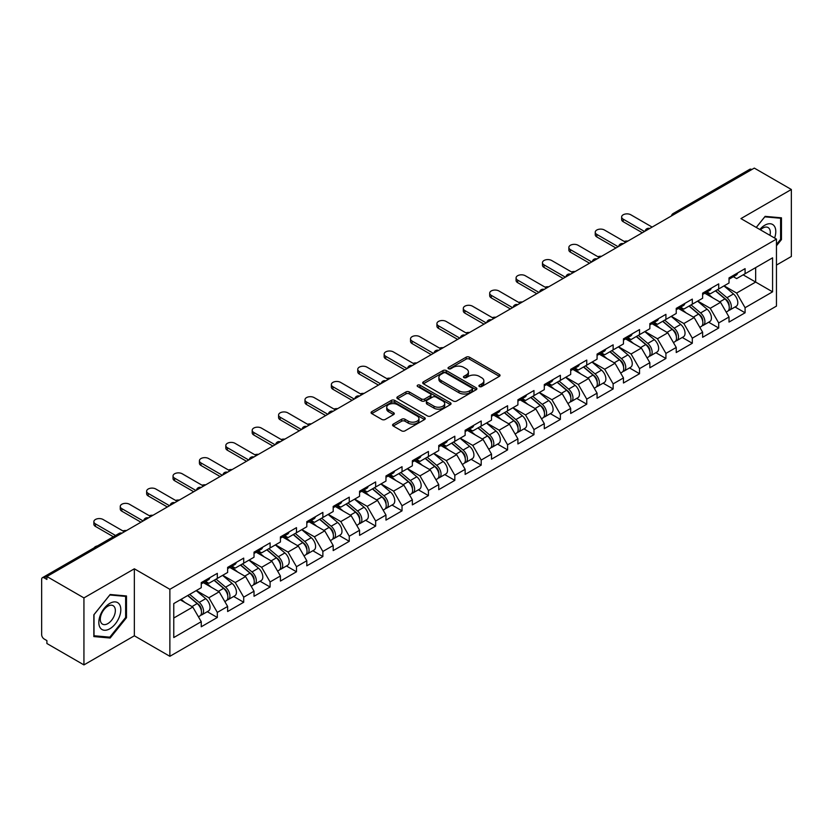 <?xml version="1.0" encoding="UTF-8"?>
<svg xmlns="http://www.w3.org/2000/svg" width="833" height="833" viewBox="0 0 833 833"><rect width="100%" height="100%" fill="white"/><g stroke="black" fill="none" stroke-linecap="round" stroke-linejoin="round"><path stroke-width="1.25" d="M479.392 386.543A1.645 0.948 0 0 0 481.713 386.543L499.352 376.36A2.353 1.354 0 0 0 500.039 375.402A2.353 1.354 0 0 0 499.352 374.444L469.468 357.19A2.353 1.354 0 0 0 466.147 357.19L448.508 367.374A1.645 0.948 0 0 0 448.029 368.04A1.645 0.948 0 0 0 448.508 368.717A1.645 0.948 0 0 0 450.83 368.717L453.11 367.395A7.518 4.342 0 0 1 463.742 367.395L466.23 368.832A7.518 4.342 0 0 1 468.427 371.903A7.518 4.342 0 0 1 466.23 374.975L463.95 376.287A1.645 0.948 0 0 0 463.471 376.964A1.645 0.948 0 0 0 463.95 377.63A1.645 0.948 0 0 0 466.272 377.63L468.552 376.308A7.518 4.342 0 0 1 479.183 376.308L481.672 377.755A7.518 4.342 0 0 1 483.869 380.816A7.518 4.342 0 0 1 481.672 383.888L479.392 385.2A1.645 0.948 0 0 0 478.913 385.877A1.645 0.948 0 0 0 479.392 386.543L479.392 385.2M393.259 424.101A2.353 1.354 0 0 0 392.572 425.059A2.353 1.354 0 0 0 393.259 426.017L401.641 430.859A2.353 1.354 0 0 0 404.963 430.859L424.559 419.551A2.353 1.354 0 0 0 425.246 418.582A2.353 1.354 0 0 0 424.559 417.625L394.665 400.371A2.353 1.354 0 0 0 391.343 400.371L371.757 411.689A2.353 1.354 0 0 0 371.07 412.647A2.353 1.354 0 0 0 371.757 413.605L381.878 419.447A2.353 1.354 0 0 0 385.2 419.447L393.593 414.605A2.353 1.354 0 0 0 394.28 413.647A2.353 1.354 0 0 0 393.593 412.689L388.563 409.794A6.279 3.624 0 0 1 386.731 407.233A6.279 3.624 0 0 1 390.604 403.88A6.279 3.624 0 0 1 397.445 404.661L417.125 416.021A6.279 3.624 0 0 1 418.968 418.582A6.279 3.624 0 0 1 415.084 421.935A6.279 3.624 0 0 1 408.243 421.154L404.963 419.259A2.353 1.354 0 0 0 401.641 419.259L393.259 424.101L393.259 426.017L401.641 421.217L401.641 419.259M134.352 568.804L83.935 597.907L46.898 576.519L754.302 168.099L791.35 189.487L740.943 218.59L776.46 239.102L169.87 589.316L134.352 568.804L134.352 635.798L169.87 656.31L169.87 589.316M453.277 401.048A2.353 1.354 0 0 0 456.599 401.048L476.195 389.729A2.353 1.354 0 0 0 476.882 388.772A2.353 1.354 0 0 0 476.195 387.814L446.311 370.56A2.353 1.354 0 0 0 442.989 370.56L423.393 381.868A2.353 1.354 0 0 0 422.706 382.836A2.353 1.354 0 0 0 423.393 383.794L453.277 401.048M418.322 386.897A1.645 0.948 0 0 1 419.988 387.137L419.988 385.179L450.372 402.724A2.353 1.354 0 0 1 451.059 403.682A2.353 1.354 0 0 1 450.372 404.64L430.786 415.948A2.353 1.354 0 0 1 427.464 415.948L397.57 398.695L397.57 396.779A2.353 1.354 0 0 0 396.883 397.737A2.353 1.354 0 0 0 397.57 398.695M397.57 396.779L405.963 391.937A2.353 1.354 0 0 1 409.284 391.937L421.404 398.934A2.353 1.354 0 0 0 424.726 398.934L430.286 395.727A2.353 1.354 0 0 0 430.973 394.769A2.353 1.354 0 0 0 430.286 393.811L417.666 386.522A1.645 0.948 0 0 1 417.187 385.856A1.645 0.948 0 0 1 418.197 384.971A1.645 0.948 0 0 1 419.988 385.179M169.87 656.31L776.46 306.096L776.46 239.102M207.282 611.693L217.319 617.492L217.319 612.411L208.864 597.761L196.338 590.535M217.319 617.492L201.253 626.77L201.253 621.689L173.764 637.557L173.764 603.571L201.253 587.702L201.253 582.621L217.319 573.343L217.319 578.425L227.638 572.469L227.638 567.388L243.705 558.11L243.705 563.191L254.023 557.225L254.023 552.154L270.1 542.877L270.1 547.947L280.419 541.991L280.419 536.921L296.486 527.643L296.486 532.714L306.804 526.758L306.804 521.677L322.871 512.399L322.871 517.48L333.19 511.524L333.19 506.443L349.256 497.166L349.256 502.247L359.575 496.291L359.575 491.21L375.652 481.932L375.652 487.013L385.971 481.058L385.971 475.976L402.037 466.699L402.037 471.78L412.356 465.814L412.356 460.743L428.422 451.465L428.422 456.536L438.741 450.58L438.741 445.509L454.818 436.232L454.818 441.303L465.137 435.347L465.137 430.265L481.203 420.988L481.203 426.069L491.522 420.113L491.522 415.032L507.589 405.754L507.589 410.836L517.907 404.88L517.907 399.798L533.974 390.521L533.974 395.602L544.293 389.646L544.293 384.565L560.37 375.287L560.37 380.369L570.688 374.413L570.688 369.331L586.755 360.054L586.755 365.125L597.074 359.169L597.074 354.098L613.14 344.82L613.14 349.891L623.459 343.935L623.459 338.854L639.536 329.576L639.536 334.658L649.855 328.702L649.855 323.62L665.921 314.343L665.921 319.424L676.24 313.468L676.24 308.387L692.306 299.109L692.306 304.191L702.625 298.235L702.625 293.154L718.702 283.876L718.702 288.957L729.021 283.001L729.021 277.92L745.087 268.642L745.087 273.724L772.576 257.845L772.576 291.831L745.087 307.71L736.632 293.06L724.106 285.834M735.05 306.992L745.087 312.781L745.087 307.71M745.087 312.781L729.021 322.059L729.021 316.988L718.702 322.944L710.237 308.293L697.721 301.067M708.664 322.225L718.702 328.015L718.702 322.944M718.702 328.015L702.625 337.292L702.625 332.221L692.306 338.177L683.851 323.527L671.336 316.301M682.269 337.459L692.306 343.258L692.306 338.177M692.306 343.258L676.24 352.536L676.24 347.455L665.921 353.411L657.466 338.76L644.95 331.534M655.883 352.692L665.921 358.492L665.921 353.411M665.921 358.492L649.855 367.769L649.855 362.688L639.536 368.644L631.07 353.994L618.555 346.767M629.498 367.926L639.536 373.725L639.536 368.644M639.536 373.725L623.459 383.003L623.459 377.922L613.14 383.878L604.685 369.227L592.169 362.001M603.113 383.17L613.14 388.959L613.14 383.878M613.14 388.959L597.074 398.236L597.074 393.155L586.755 399.122L578.3 384.471L565.784 377.245M576.717 398.403L586.755 404.192L586.755 399.122M586.755 404.192L570.688 413.47L570.688 408.399L560.37 414.355L551.915 399.705L539.388 392.478M550.332 413.637L560.37 419.426L560.37 414.355M560.37 419.426L544.293 428.703L544.293 423.633L533.974 429.589L525.519 414.938L513.003 407.712M523.947 428.87L533.974 434.67L533.974 429.589M533.974 434.67L517.907 443.947L517.907 438.866L507.589 444.822L499.134 430.172L486.618 422.945M497.551 444.104L507.589 449.903L507.589 444.822M507.589 449.903L491.522 459.181L491.522 454.1L481.203 460.055L472.748 445.405L460.222 438.179M471.166 459.337L481.203 465.137L481.203 460.055M481.203 465.137L465.137 474.414L465.137 469.333L454.818 475.289L446.353 460.639L433.837 453.412M444.78 474.581L454.818 480.37L454.818 475.289M454.818 480.37L438.741 489.648L438.741 484.567L428.422 490.522L419.967 475.882L407.452 468.656M418.385 489.814L428.422 495.604L428.422 490.522M428.422 495.604L412.356 504.881L412.356 499.81L402.037 505.766L393.582 491.116L381.066 483.89M391.999 505.048L402.037 510.837L402.037 505.766M402.037 510.837L385.971 520.115L385.971 515.044L375.652 521L367.186 506.349L354.671 499.123M365.614 520.281L375.652 526.081L375.652 521M375.652 526.081L359.575 535.359L359.575 530.277L349.256 536.233L340.801 521.583L328.285 514.357M339.229 535.515L349.256 541.315L349.256 536.233M349.256 541.315L333.19 550.592L333.19 545.511L322.871 551.467L314.416 536.816L301.9 529.59M312.833 550.748L322.871 556.548L322.871 551.467M322.871 556.548L306.804 565.826L306.804 560.744L296.486 566.7L288.031 552.05L275.504 544.824M286.448 565.992L296.486 571.782L296.486 566.7M296.486 571.782L280.419 581.059L280.419 575.978L270.1 581.934L261.635 567.294L249.119 560.057M260.063 581.226L270.1 587.015L270.1 581.934M270.1 587.015L254.023 596.293L254.023 591.211L243.705 597.178L235.25 582.527L222.734 575.301M233.667 596.459L243.705 602.249L243.705 597.178M243.705 602.249L227.638 611.526L227.638 606.455L217.319 612.411M205.595 581.413L208.864 583.308L217.319 578.425M208.864 597.761L219.183 591.805L203.387 582.683M227.638 606.455L219.183 591.805M231.98 566.18L235.25 568.075L243.705 563.191M235.25 582.527L245.568 576.571L229.783 567.45M254.023 591.211L245.568 576.571M258.365 550.946L261.635 552.831L270.1 547.947M261.635 567.294L271.954 561.327L256.168 552.217M280.419 575.978L271.954 561.327M284.761 535.713L288.031 537.597L296.486 532.714M288.031 552.05L298.349 546.094L282.554 536.983M306.804 560.744L298.349 546.094M311.146 520.479L314.416 522.364L322.871 517.48M314.416 536.816L324.735 530.86L308.949 521.75M333.19 545.511L324.735 530.86M337.532 505.246L340.801 507.13L349.256 502.247M340.801 521.583L351.12 515.627L335.335 506.516M359.575 530.277L351.12 515.627M363.917 490.002L367.186 491.897L375.652 487.013M367.186 506.349L377.505 500.394L361.72 491.272M385.971 515.044L377.505 500.394M390.313 474.768L393.582 476.663L402.037 471.78M393.582 491.116L403.901 485.16L388.105 476.039M412.356 499.81L403.901 485.16M416.698 459.535L419.967 461.42L428.422 456.536M419.967 475.882L430.286 469.916L414.501 460.805M438.741 484.567L430.286 469.916M443.083 444.301L446.353 446.186L454.818 441.303M446.353 460.639L456.671 454.683L440.886 445.572M465.137 469.333L456.671 454.683M469.479 429.068L472.748 430.953L481.203 426.069M472.748 445.405L483.067 439.449L467.271 430.338M491.522 454.1L483.067 439.449M495.864 413.834L499.134 415.719L507.589 410.836M499.134 430.172L509.452 424.216L493.667 415.105M517.907 438.866L509.452 424.216M522.249 398.591L525.519 400.486L533.974 395.602M525.519 414.938L535.838 408.982L520.052 399.861M544.293 423.633L535.838 408.982M548.635 383.357L551.915 385.252L560.37 380.369M551.915 399.705L562.223 393.749L546.438 384.627M570.688 408.399L562.223 393.749M575.03 368.124L578.3 370.008L586.755 365.125M578.3 384.471L588.619 378.505L572.833 369.394M597.074 393.155L588.619 378.505M601.416 352.89L604.685 354.775L613.14 349.891M604.685 369.227L615.004 363.271L599.219 354.16M623.459 377.922L615.004 363.271M627.801 337.657L631.07 339.541L639.536 334.658M631.07 353.994L641.389 348.038L625.604 338.927M649.855 362.688L641.389 348.038M654.197 322.423L657.466 324.308L665.921 319.424M657.466 338.76L667.785 332.804L651.989 323.693M676.24 347.455L667.785 332.804M680.582 307.19L683.851 309.074L692.306 304.191M683.851 323.527L694.17 317.571L678.385 308.449M702.625 332.221L694.17 317.571M706.967 291.946L710.237 293.841L718.702 288.957M710.237 308.293L720.555 302.337L704.77 293.216M729.021 316.988L720.555 302.337M751.772 169.568L675.136 213.8M674.064 214.425A3.592 2.072 120 0 1 674.969 213.706A3.592 2.072 60 0 0 673.179 213.529L749.804 169.286A3.592 2.072 60 0 1 751.595 169.463M733.363 276.712L736.632 278.597L745.087 273.724M736.632 293.06L755.656 282.064L755.656 267.612L772.576 257.845M743.14 274.838L772.576 291.831M776.46 265.081L791.35 256.481L791.35 189.487M83.935 597.907L83.935 664.901L46.898 643.513L46.898 640.587L44.191 639.026A3.592 2.072 -120 0 1 41.65 634.631L41.65 579.351A3.592 2.072 -120 0 1 42.389 577.706A3.592 2.072 -120 0 1 44.191 577.883L46.898 579.445L46.898 576.519M83.935 664.901L134.352 635.798M173.764 618.024L192.787 607.038L180.272 599.812M201.253 621.689L192.787 607.038M776.46 245.787L781.458 239.581L781.458 217.819L765.131 216.361L756.239 227.419M126.481 595.959L110.154 594.502L93.837 614.806L93.837 636.568L110.154 638.036L126.481 617.722L126.481 595.959M480.047 386.783L481.672 385.835A7.518 4.342 0 0 0 483.869 382.774L483.869 380.816M468.427 371.903L468.427 373.861A7.518 4.342 0 0 1 466.23 376.922L464.606 377.859M499.352 374.444L499.352 376.36L469.468 359.138A2.353 1.354 0 0 0 466.147 359.138L449.164 368.946M476.164 389.75L446.311 372.518A2.353 1.354 0 0 0 442.989 372.518L423.424 383.805M472.04 389.448A1.645 0.948 0 0 0 472.519 388.772A1.645 0.948 0 0 0 472.04 388.105L445.811 372.955A1.645 0.948 0 0 0 443.479 372.955L441.074 374.35A7.518 4.342 0 0 0 438.876 377.411A7.518 4.342 0 0 0 441.074 380.483L459.004 390.833A7.518 4.342 0 0 0 469.635 390.833L472.04 389.448L472.04 391.395A1.645 0.948 0 0 0 472.519 390.729L472.519 388.772M438.876 377.411L438.876 379.369A7.518 4.342 0 0 0 441.074 382.441L441.074 380.483M472.04 391.395L469.635 392.791A7.518 4.342 0 0 1 459.004 392.791L441.074 382.441M397.601 398.715L405.963 393.894L405.963 391.937M430.973 394.769L430.973 396.716A2.353 1.354 0 0 1 430.286 397.674L424.726 400.892A2.353 1.354 0 0 1 421.404 400.892L409.284 393.894A2.353 1.354 0 0 0 405.963 393.894M419.988 387.137L450.341 404.661M433.983 406.202A6.279 3.624 0 0 0 440.824 406.983A6.279 3.624 0 0 0 444.697 403.63A6.279 3.624 0 0 0 442.864 401.069L435.93 397.07A2.353 1.354 0 0 0 432.608 397.07L427.048 400.277A2.353 1.354 0 0 0 426.361 401.235A2.353 1.354 0 0 0 427.048 402.193L433.983 406.202L433.983 408.149A6.279 3.624 0 0 0 440.824 408.941A6.279 3.624 0 0 0 444.697 405.588L444.697 403.63M426.361 401.235L426.361 403.193A2.353 1.354 0 0 0 427.048 404.151L427.048 402.193M433.983 408.149L427.048 404.151M418.968 418.582L418.968 420.54A6.279 3.624 0 0 1 415.084 423.893A6.279 3.624 0 0 1 408.243 423.102L404.963 421.217A2.353 1.354 0 0 0 401.641 421.217M386.731 407.233L386.731 409.18A6.279 3.624 0 0 0 388.563 411.741L388.563 409.794M393.561 414.626L388.563 411.741M424.528 419.561L394.665 402.329A2.353 1.354 0 0 0 391.343 402.329L371.789 413.616M780.604 239.092L781.458 239.581M125.637 617.232L126.481 617.722M108.436 637.037L110.154 638.036M627.926 241.06A5.383 3.103 0 0 0 624.25 241.455M727.001 300.39L725.824 299.703M728.521 310.459A7.893 4.561 -120 0 0 729.666 310.095A7.893 4.561 -120 0 0 731.082 304.586A7.893 4.561 -120 0 0 726.97 297.704L717.452 289.676M729.666 310.095L736.174 306.336A7.893 4.561 -120 0 0 737.601 300.828A7.893 4.561 -120 0 0 733.488 293.945L723.96 285.917M715.62 290.727L726.48 299.89A4.779 2.759 60 0 1 729.062 305.794M726.199 312.104L727.636 311.271A7.893 4.561 -120 0 0 729.052 305.753A7.893 4.561 -120 0 0 724.939 298.88L715.422 290.842M712.673 297.787L706.249 292.362M652.135 227.086L630.82 214.779A5.383 3.103 0 0 0 624.958 214.102A5.383 3.103 0 0 0 621.637 216.976A5.383 3.103 0 0 0 623.209 219.173L623.209 221.713A5.383 3.103 180 0 1 621.637 219.516L621.637 216.976M642.326 232.751L623.209 221.713M731.135 276.691A7.893 4.561 60 0 1 729.666 278.847A7.893 4.561 60 0 1 729.021 279.117M737.642 272.932A7.893 4.561 60 0 1 736.174 275.088L729.666 278.847M644.523 231.48L623.209 219.173M774.596 238.019A15.546 8.976 120 0 0 764.788 225.233A15.546 8.976 120 0 0 759.811 229.481M769.942 235.333A10.642 6.143 120 0 0 768.109 227.555A10.642 6.143 120 0 0 762.789 228.075A10.642 6.143 120 0 0 760.456 229.856M756.27 227.44L764.788 216.84L780.604 218.246L780.604 239.342L776.46 244.496M779.563 217.642L780.604 218.246M100.293 627.915A15.546 8.976 120 0 0 115.318 623.896A15.546 8.976 120 0 0 119.338 604.227A15.546 8.976 120 0 0 104.323 608.246A15.546 8.976 120 0 0 100.293 627.915M101.303 623.022A10.642 6.143 120 0 0 102.49 624.136A10.642 6.143 120 0 0 112.403 619.169A10.642 6.143 120 0 0 114.34 606.809A10.642 6.143 120 0 0 113.142 605.695A10.642 6.143 120 0 0 103.24 610.662A10.642 6.143 120 0 0 101.303 623.022M109.821 594.981L125.637 596.397L125.637 617.482L109.821 637.162L94.004 635.746L94.004 614.66L109.821 594.981M124.586 595.793L125.637 596.397M601.53 256.304A5.383 3.103 0 0 0 597.865 256.699M700.615 315.624L699.428 314.947M702.125 325.693A7.893 4.561 -120 0 0 703.281 325.339A7.893 4.561 -120 0 0 704.697 319.82A7.893 4.561 -120 0 0 700.584 312.937L691.067 304.909M703.281 325.339L709.789 321.569A7.893 4.561 -120 0 0 711.205 316.061A7.893 4.561 -120 0 0 707.092 309.178L697.575 301.15M689.235 305.971L700.084 315.134A4.779 2.759 60 0 1 702.677 321.028M699.814 327.338L701.251 326.505A7.893 4.561 -120 0 0 702.667 320.986A7.893 4.561 -120 0 0 698.554 314.114L689.037 306.075M686.288 313.021L679.863 307.596M575.145 271.537A5.383 3.103 0 0 0 571.48 271.933M674.23 330.857L673.043 330.18M675.74 340.926A7.893 4.561 -120 0 0 676.885 340.572A7.893 4.561 -120 0 0 678.301 335.053A7.893 4.561 -120 0 0 674.199 328.171L664.672 320.143M676.885 340.572L683.404 336.813A7.893 4.561 -120 0 0 684.82 331.295A7.893 4.561 -120 0 0 680.707 324.412L671.19 316.384M662.839 321.205L673.699 330.368A4.779 2.759 60 0 1 676.281 336.261M673.418 342.571L674.855 341.738A7.893 4.561 -120 0 0 676.281 336.22A7.893 4.561 -120 0 0 672.169 329.347L662.641 321.319M659.903 328.254L653.478 322.829M548.76 286.771A5.383 3.103 0 0 0 545.094 287.166M647.835 346.101L646.658 345.414M649.355 356.16A7.893 4.561 -120 0 0 650.5 355.806A7.893 4.561 -120 0 0 651.916 350.287A7.893 4.561 -120 0 0 647.803 343.415L638.286 335.376M650.5 355.806L657.008 352.047A7.893 4.561 -120 0 0 658.434 346.528A7.893 4.561 -120 0 0 654.322 339.656L644.794 331.617M636.454 336.438L647.314 345.601A4.779 2.759 60 0 1 649.896 351.495M647.033 357.805L648.47 356.972A7.893 4.561 -120 0 0 649.886 351.464A7.893 4.561 -120 0 0 645.773 344.581L636.256 336.553M633.507 343.488L627.082 338.073M522.364 302.004A5.383 3.103 0 0 0 518.699 302.4M621.449 361.335L620.262 360.647M622.959 371.393A7.893 4.561 -120 0 0 624.115 371.039A7.893 4.561 -120 0 0 625.531 365.52A7.893 4.561 -120 0 0 621.418 358.648L611.901 350.61M624.115 371.039L630.623 367.28A7.893 4.561 -120 0 0 632.039 361.761A7.893 4.561 -120 0 0 627.936 354.889L618.409 346.851M610.068 351.672L620.929 360.835A4.779 2.759 60 0 1 623.511 366.728M620.647 373.038L622.084 372.216A7.893 4.561 -120 0 0 623.5 366.697A7.893 4.561 -120 0 0 619.388 359.814L609.871 351.786M607.122 358.721L600.697 353.307M495.979 317.238A5.383 3.103 0 0 0 492.313 317.633M595.064 376.568L593.877 375.881M596.574 386.627A7.893 4.561 -120 0 0 597.719 386.273A7.893 4.561 -120 0 0 599.146 380.754A7.893 4.561 -120 0 0 595.033 373.882L585.505 365.854M597.719 386.273L604.237 382.514A7.893 4.561 -120 0 0 605.653 376.995A7.893 4.561 -120 0 0 601.541 370.123L592.024 362.084M583.673 366.905L594.533 376.068A4.779 2.759 60 0 1 597.115 381.962M594.252 388.272L595.689 387.449A7.893 4.561 -120 0 0 597.115 381.93A7.893 4.561 -120 0 0 593.002 375.058L583.485 367.02M580.736 373.955L574.312 368.54M625.75 242.32L604.435 230.012A5.383 3.103 0 0 0 598.563 229.346A5.383 3.103 0 0 0 595.241 232.209A5.383 3.103 0 0 0 596.824 234.406L596.824 236.947A5.383 3.103 180 0 1 595.241 234.75L595.241 232.209M615.931 247.984L596.824 236.947M704.749 291.935A7.893 4.561 60 0 1 703.281 294.08A7.893 4.561 60 0 1 702.625 294.351M711.257 288.166A7.893 4.561 60 0 1 709.789 290.321L703.281 294.08M618.138 246.714L596.824 234.406M599.354 257.553L578.04 245.246A5.383 3.103 0 0 0 572.177 244.579A5.383 3.103 0 0 0 568.856 247.453A5.383 3.103 0 0 0 570.428 249.65L570.428 252.18A5.383 3.103 180 0 1 568.856 249.983L568.856 247.453M589.545 263.218L570.428 252.18M678.354 307.169A7.893 4.561 60 0 1 676.885 309.314A7.893 4.561 60 0 1 676.24 309.584M684.872 303.41A7.893 4.561 60 0 1 683.404 305.555L676.885 309.314M591.742 261.947L570.428 249.65M572.969 272.787L551.654 260.49A5.383 3.103 0 0 0 545.792 259.813A5.383 3.103 0 0 0 542.47 262.687A5.383 3.103 0 0 0 544.043 264.884L544.043 267.424A5.383 3.103 180 0 1 542.47 265.227L542.47 262.687M563.16 278.451L544.043 267.424M651.968 322.402A7.893 4.561 60 0 1 650.5 324.547A7.893 4.561 60 0 1 649.855 324.818M658.486 318.643A7.893 4.561 60 0 1 657.008 320.788L650.5 324.547M565.357 277.181L544.043 264.884M546.583 288.031L525.269 275.723A5.383 3.103 0 0 0 519.407 275.046A5.383 3.103 0 0 0 516.075 277.92A5.383 3.103 0 0 0 517.657 280.117L517.657 282.658A5.383 3.103 180 0 1 516.075 280.461L516.075 277.92M536.775 293.695L517.657 282.658M625.583 337.636A7.893 4.561 60 0 1 624.115 339.791A7.893 4.561 60 0 1 623.459 340.051M632.091 333.877A7.893 4.561 60 0 1 630.623 336.032L624.115 339.791M538.972 292.425L517.657 280.117M520.188 303.264L498.884 290.956A5.383 3.103 0 0 0 493.011 290.28A5.383 3.103 0 0 0 489.689 293.154A5.383 3.103 0 0 0 491.272 295.351L491.272 297.891A5.383 3.103 180 0 1 489.689 295.694L489.689 293.154M510.379 308.928L491.272 297.891M599.187 352.869A7.893 4.561 60 0 1 597.719 355.025A7.893 4.561 60 0 1 597.074 355.285M605.706 349.11A7.893 4.561 60 0 1 604.237 351.266L597.719 355.025M512.576 307.658L491.272 295.351M469.593 332.471A5.383 3.103 0 0 0 465.928 332.867M568.668 391.802L567.492 391.114M570.188 401.87A7.893 4.561 -120 0 0 571.334 401.506A7.893 4.561 -120 0 0 572.75 395.998A7.893 4.561 -120 0 0 568.637 389.115L559.12 381.087M571.334 401.506L577.852 397.747A7.893 4.561 -120 0 0 579.268 392.228A7.893 4.561 -120 0 0 575.155 385.356L565.638 377.328M557.287 382.139L568.148 391.302A4.779 2.759 60 0 1 570.73 397.195M567.867 403.516L569.303 402.683A7.893 4.561 -120 0 0 570.72 397.164A7.893 4.561 -120 0 0 566.617 390.292L557.09 382.253M554.351 389.198L547.927 383.774M493.802 318.498L472.488 306.19A5.383 3.103 0 0 0 466.626 305.513A5.383 3.103 0 0 0 463.304 308.387A5.383 3.103 0 0 0 464.876 310.584L464.876 313.125A5.383 3.103 180 0 1 463.304 310.928L463.304 308.387M483.994 324.162L464.876 313.125M572.802 368.103A7.893 4.561 60 0 1 571.334 370.258A7.893 4.561 60 0 1 570.688 370.529M579.32 364.344A7.893 4.561 60 0 1 577.852 366.499L571.334 370.258M486.191 322.892L464.876 310.584M443.198 347.715A5.383 3.103 0 0 0 439.532 348.111M542.283 407.035L541.096 406.358M543.803 417.104A7.893 4.561 -120 0 0 544.949 416.75A7.893 4.561 -120 0 0 546.365 411.231A7.893 4.561 -120 0 0 542.252 404.349L532.735 396.321M544.949 416.75L551.456 412.981A7.893 4.561 -120 0 0 552.873 407.472A7.893 4.561 -120 0 0 548.77 400.59L539.243 392.562M530.902 397.383L541.762 406.546A4.779 2.759 60 0 1 544.345 412.439M541.481 418.749L542.918 417.916A7.893 4.561 -120 0 0 544.334 412.397A7.893 4.561 -120 0 0 540.221 405.525L530.704 397.487M527.955 404.432L521.531 399.007M467.417 333.731L446.103 321.423A5.383 3.103 0 0 0 440.24 320.757A5.383 3.103 0 0 0 436.919 323.62A5.383 3.103 0 0 0 438.491 325.818L438.491 328.358A5.383 3.103 180 0 1 436.919 326.161L436.919 323.62M457.609 339.395L438.491 328.358M546.417 383.347A7.893 4.561 60 0 1 544.949 385.492A7.893 4.561 60 0 1 544.293 385.762M552.925 379.577A7.893 4.561 60 0 1 551.456 381.733L544.949 385.492M459.806 338.125L438.491 325.818M416.812 362.949A5.383 3.103 0 0 0 413.147 363.344M515.898 422.269L514.711 421.592M517.408 432.337A7.893 4.561 -120 0 0 518.553 431.983A7.893 4.561 -120 0 0 519.979 426.465A7.893 4.561 -120 0 0 515.866 419.582L506.349 411.554M518.553 431.983L525.071 428.224A7.893 4.561 -120 0 0 526.487 422.706A7.893 4.561 -120 0 0 522.374 415.823L512.857 407.795M504.506 412.616L515.367 421.779A4.779 2.759 60 0 1 517.949 427.673M515.086 433.983L516.533 433.15A7.893 4.561 -120 0 0 517.949 427.631A7.893 4.561 -120 0 0 513.836 420.759L504.319 412.731M501.57 419.665L495.146 414.24M441.032 348.965L419.717 336.657A5.383 3.103 0 0 0 413.845 335.991A5.383 3.103 0 0 0 410.523 338.854A5.383 3.103 0 0 0 412.106 341.061L412.106 343.592A5.383 3.103 180 0 1 410.523 341.395L410.523 338.854M431.213 354.629L412.106 343.592M520.031 398.58A7.893 4.561 60 0 1 518.553 400.725A7.893 4.561 60 0 1 517.907 400.996M526.539 394.821A7.893 4.561 60 0 1 525.071 396.966L518.553 400.725M433.42 353.359L412.106 341.061M390.427 378.182A5.383 3.103 0 0 0 386.762 378.578M489.512 437.512L488.325 436.825M491.022 447.571A7.893 4.561 -120 0 0 492.168 447.217A7.893 4.561 -120 0 0 493.584 441.698A7.893 4.561 -120 0 0 489.481 434.826L479.954 426.788M492.168 447.217L498.686 443.458A7.893 4.561 -120 0 0 500.102 437.939A7.893 4.561 -120 0 0 495.989 431.067L486.472 423.029M478.121 427.85L488.981 437.013A4.779 2.759 60 0 1 491.564 442.906M488.7 449.216L490.137 448.383A7.893 4.561 -120 0 0 491.553 442.875A7.893 4.561 -120 0 0 487.451 435.992L477.923 427.964M475.185 434.899L468.76 429.484M414.636 364.198L393.322 351.901A5.383 3.103 0 0 0 387.46 351.224A5.383 3.103 0 0 0 384.138 354.098A5.383 3.103 0 0 0 385.71 356.295L385.71 358.836A5.383 3.103 180 0 1 384.138 356.639L384.138 354.098M404.828 369.862L385.71 358.836M493.636 413.814A7.893 4.561 60 0 1 492.168 415.959A7.893 4.561 60 0 1 491.522 416.229M500.154 410.055A7.893 4.561 60 0 1 498.686 412.2L492.168 415.959M407.025 368.592L385.71 356.295M364.042 393.415A5.383 3.103 0 0 0 360.377 393.811M463.117 452.746L461.94 452.059M464.637 462.804A7.893 4.561 -120 0 0 465.782 462.45A7.893 4.561 -120 0 0 467.198 456.932A7.893 4.561 -120 0 0 463.086 450.059L453.569 442.021M465.782 462.45L472.29 458.691A7.893 4.561 -120 0 0 473.717 453.173A7.893 4.561 -120 0 0 469.604 446.301L460.076 438.262M451.736 443.083L462.596 452.246A4.779 2.759 60 0 1 465.178 458.14M462.315 464.45L463.752 463.627A7.893 4.561 -120 0 0 465.168 458.108A7.893 4.561 -120 0 0 461.055 451.226L451.538 443.198M448.789 450.132L442.365 444.718M388.251 379.442L366.936 367.134A5.383 3.103 0 0 0 361.074 366.458A5.383 3.103 0 0 0 357.753 369.331A5.383 3.103 0 0 0 359.325 371.528L359.325 374.069A5.383 3.103 180 0 1 357.753 371.872L357.753 369.331M378.442 385.106L359.325 374.069M467.251 429.047A7.893 4.561 60 0 1 465.782 431.202A7.893 4.561 60 0 1 465.137 431.463M473.758 425.288A7.893 4.561 60 0 1 472.29 427.433L465.782 431.202M380.639 383.836L359.325 371.528M337.646 408.649A5.383 3.103 0 0 0 333.981 409.045M436.731 467.979L435.544 467.292M438.241 478.038A7.893 4.561 -120 0 0 439.397 477.684A7.893 4.561 -120 0 0 440.813 472.165A7.893 4.561 -120 0 0 436.7 465.293L427.183 457.265M439.397 477.684L445.905 473.925A7.893 4.561 -120 0 0 447.321 468.406A7.893 4.561 -120 0 0 443.208 461.534L433.691 453.496M425.351 458.317L436.211 467.48A4.779 2.759 60 0 1 438.793 473.373M435.93 479.683L437.367 478.86A7.893 4.561 -120 0 0 438.783 473.342A7.893 4.561 -120 0 0 434.67 466.459L425.153 458.431M422.404 465.366L415.979 459.951M361.866 394.675L340.551 382.368A5.383 3.103 0 0 0 334.679 381.691A5.383 3.103 0 0 0 331.357 384.565A5.383 3.103 0 0 0 332.94 386.762L332.94 389.303A5.383 3.103 180 0 1 331.357 387.106L331.357 384.565M352.047 400.34L332.94 389.303M440.865 444.281A7.893 4.561 60 0 1 439.397 446.436A7.893 4.561 60 0 1 438.741 446.696M447.373 440.522A7.893 4.561 60 0 1 445.905 442.677L439.397 446.436M354.254 399.069L332.94 386.762M311.261 423.882A5.383 3.103 0 0 0 307.596 424.278M410.346 483.213L409.159 482.526M411.856 493.282A7.893 4.561 -120 0 0 413.001 492.917A7.893 4.561 -120 0 0 414.428 487.409A7.893 4.561 -120 0 0 410.315 480.526L400.788 472.498M413.001 492.917L419.52 489.158A7.893 4.561 -120 0 0 420.936 483.64A7.893 4.561 -120 0 0 416.823 476.768L407.306 468.74M398.955 473.55L409.815 482.713A4.779 2.759 60 0 1 412.397 488.607M409.534 494.927L410.971 494.094A7.893 4.561 -120 0 0 412.397 488.575A7.893 4.561 -120 0 0 408.285 481.703L398.757 473.665M396.019 480.61L389.594 475.185M335.47 409.909L314.156 397.601A5.383 3.103 0 0 0 308.293 396.924A5.383 3.103 0 0 0 304.972 399.798A5.383 3.103 0 0 0 306.544 401.995L306.544 404.536A5.383 3.103 180 0 1 304.972 402.339L304.972 399.798M325.661 415.573L306.544 404.536M414.47 459.514A7.893 4.561 60 0 1 413.001 461.669A7.893 4.561 60 0 1 412.356 461.94M420.988 455.755A7.893 4.561 60 0 1 419.52 457.911L413.001 461.669M327.858 414.303L306.544 401.995M284.876 439.126A5.383 3.103 0 0 0 281.21 439.522M383.951 498.446L382.774 497.77M385.471 508.515A7.893 4.561 -120 0 0 386.616 508.151A7.893 4.561 -120 0 0 388.032 502.643A7.893 4.561 -120 0 0 383.919 495.76L374.402 487.732M386.616 508.151L393.124 504.392A7.893 4.561 -120 0 0 394.55 498.884A7.893 4.561 -120 0 0 390.438 492.001L380.92 483.973M372.57 488.794L383.43 497.947A4.779 2.759 60 0 1 386.012 503.85M383.149 510.16L384.586 509.327A7.893 4.561 -120 0 0 386.002 503.809A7.893 4.561 -120 0 0 381.889 496.937L372.372 488.898M369.633 495.843L363.209 490.418M309.085 425.142L287.77 412.835A5.383 3.103 0 0 0 281.908 412.168A5.383 3.103 0 0 0 278.586 415.032A5.383 3.103 0 0 0 280.159 417.229L280.159 419.77A5.383 3.103 180 0 1 278.586 417.572L278.586 415.032M299.276 430.807L280.159 419.77M388.084 474.748A7.893 4.561 60 0 1 386.616 476.903A7.893 4.561 60 0 1 385.971 477.174M394.603 470.989A7.893 4.561 60 0 1 393.124 473.144L386.616 476.903M301.473 429.536L280.159 417.229M258.48 454.36A5.383 3.103 0 0 0 254.815 454.756M357.565 513.68L356.378 513.003M359.075 523.749A7.893 4.561 -120 0 0 360.231 523.395A7.893 4.561 -120 0 0 361.647 517.876A7.893 4.561 -120 0 0 357.534 510.993L348.017 502.965M360.231 523.395L366.739 519.636A7.893 4.561 -120 0 0 368.155 514.117A7.893 4.561 -120 0 0 364.052 507.235L354.525 499.206M346.184 504.027L357.045 513.19A4.779 2.759 60 0 1 359.627 519.084M356.763 525.394L358.2 524.561A7.893 4.561 -120 0 0 359.617 519.042A7.893 4.561 -120 0 0 355.504 512.17L345.987 504.142M343.238 511.077L336.813 505.652M282.699 440.376L261.385 428.068A5.383 3.103 0 0 0 255.523 427.402A5.383 3.103 0 0 0 252.191 430.265A5.383 3.103 0 0 0 253.773 432.462L253.773 435.003A5.383 3.103 180 0 1 252.191 432.806L252.191 430.265M272.891 446.04L253.773 435.003M361.699 489.991A7.893 4.561 60 0 1 360.231 492.136A7.893 4.561 60 0 1 359.575 492.407M368.207 486.233A7.893 4.561 60 0 1 366.739 488.377L360.231 492.136M275.088 444.77L253.773 432.462M232.095 469.593A5.383 3.103 0 0 0 228.429 469.989M331.18 528.913L329.993 528.237M332.69 538.982A7.893 4.561 -120 0 0 333.835 538.628A7.893 4.561 -120 0 0 335.262 533.11A7.893 4.561 -120 0 0 331.149 526.237L321.621 518.199M333.835 538.628L340.353 534.869A7.893 4.561 -120 0 0 341.769 529.351A7.893 4.561 -120 0 0 337.657 522.468L328.14 514.44M319.789 519.261L330.649 528.424A4.779 2.759 60 0 1 333.231 534.317M330.368 540.627L331.805 539.794A7.893 4.561 -120 0 0 333.231 534.286A7.893 4.561 -120 0 0 329.118 527.404L319.601 519.375M316.852 526.31L310.428 520.896M256.314 455.609L235 443.312A5.383 3.103 0 0 0 229.127 442.635A5.383 3.103 0 0 0 225.805 445.509A5.383 3.103 0 0 0 227.388 447.706L227.388 450.247A5.383 3.103 180 0 1 225.805 448.039L225.805 445.509M246.495 461.274L227.388 450.247M335.314 505.225A7.893 4.561 60 0 1 333.835 507.37A7.893 4.561 60 0 1 333.19 507.641M341.822 501.466A7.893 4.561 60 0 1 340.353 503.611L333.835 507.37M248.692 460.003L227.388 447.706M205.709 484.827A5.383 3.103 0 0 0 202.044 485.223M304.784 544.157L303.608 543.47M306.305 554.216A7.893 4.561 -120 0 0 307.45 553.862A7.893 4.561 -120 0 0 308.866 548.343A7.893 4.561 -120 0 0 304.763 541.471L295.236 533.432M307.45 553.862L313.968 550.103A7.893 4.561 -120 0 0 315.384 544.584A7.893 4.561 -120 0 0 311.271 537.712L301.754 529.673M293.403 534.494L304.264 543.657A4.779 2.759 60 0 1 306.846 549.551M303.983 555.861L305.419 555.038A7.893 4.561 -120 0 0 306.836 549.52A7.893 4.561 -120 0 0 302.733 542.637L293.206 534.609M290.467 541.544L284.043 536.129M229.918 470.853L208.604 458.546A5.383 3.103 0 0 0 202.742 457.869A5.383 3.103 0 0 0 199.42 460.743A5.383 3.103 0 0 0 200.992 462.94L200.992 465.48A5.383 3.103 180 0 1 199.42 463.283L199.42 460.743M220.11 476.518L200.992 465.48M308.918 520.458A7.893 4.561 60 0 1 307.45 522.614A7.893 4.561 60 0 1 306.804 522.874M315.436 516.699A7.893 4.561 60 0 1 313.968 518.844L307.45 522.614M222.307 475.247L200.992 462.94M179.324 500.06A5.383 3.103 0 0 0 175.648 500.456M278.399 559.391L277.212 558.704M279.919 569.449A7.893 4.561 -120 0 0 281.065 569.095A7.893 4.561 -120 0 0 282.481 563.577A7.893 4.561 -120 0 0 278.368 556.704L268.851 548.676M281.065 569.095L287.572 565.336A7.893 4.561 -120 0 0 288.989 559.818A7.893 4.561 -120 0 0 284.886 552.945L275.359 544.907M267.018 549.728L277.878 558.891A4.779 2.759 60 0 1 280.461 564.784M277.597 571.094L279.034 570.272A7.893 4.561 -120 0 0 280.45 564.753A7.893 4.561 -120 0 0 276.337 557.871L266.82 549.842M264.071 556.777L257.647 551.363M203.533 486.087L182.219 473.779A5.383 3.103 0 0 0 176.357 473.102A5.383 3.103 0 0 0 173.035 475.976A5.383 3.103 0 0 0 174.607 478.173L174.607 480.714A5.383 3.103 180 0 1 173.035 478.517L173.035 475.976M193.725 491.751L174.607 480.714M282.533 535.692A7.893 4.561 60 0 1 281.065 537.847A7.893 4.561 60 0 1 280.419 538.108M289.041 531.933A7.893 4.561 60 0 1 287.572 534.088L281.065 537.847M195.922 490.481L174.607 478.173M152.928 515.294A5.383 3.103 0 0 0 149.263 515.689M252.014 574.624L250.827 573.937M253.524 584.683A7.893 4.561 -120 0 0 254.679 584.329A7.893 4.561 -120 0 0 256.095 578.82A7.893 4.561 -120 0 0 251.983 571.938L242.465 563.91M254.679 584.329L261.187 580.57A7.893 4.561 -120 0 0 262.603 575.051A7.893 4.561 -120 0 0 258.49 568.179L248.973 560.151M240.622 564.961L251.483 574.124A4.779 2.759 60 0 1 254.075 580.018M251.202 586.338L252.649 585.505A7.893 4.561 -120 0 0 254.065 579.987A7.893 4.561 -120 0 0 249.952 573.114L240.435 565.076M237.686 572.021L231.262 566.596M177.148 501.32L155.833 489.013A5.383 3.103 0 0 0 149.961 488.336A5.383 3.103 0 0 0 146.639 491.21A5.383 3.103 0 0 0 148.222 493.407L148.222 495.947A5.383 3.103 180 0 1 146.639 493.75L146.639 491.21M167.329 506.985L148.222 495.947M256.147 550.925A7.893 4.561 60 0 1 254.679 553.081A7.893 4.561 60 0 1 254.023 553.351M262.655 547.166A7.893 4.561 60 0 1 261.187 549.322L254.679 553.081M169.536 505.714L148.222 493.407M126.543 530.538A5.383 3.103 0 0 0 122.878 530.933M225.628 589.858L224.441 589.17M227.138 599.927A7.893 4.561 -120 0 0 228.284 599.562A7.893 4.561 -120 0 0 229.7 594.054A7.893 4.561 -120 0 0 225.597 587.171L216.07 579.143M228.284 599.562L234.802 595.803A7.893 4.561 -120 0 0 236.218 590.295A7.893 4.561 -120 0 0 232.105 583.412L222.588 575.384M214.237 580.205L225.097 589.358A4.779 2.759 60 0 1 227.68 595.262M224.816 601.572L226.253 600.739A7.893 4.561 -120 0 0 227.669 595.22A7.893 4.561 -120 0 0 223.567 588.348L214.039 580.309M211.301 587.255L204.876 581.83M150.752 516.554L129.438 504.246A5.383 3.103 0 0 0 123.576 503.58A5.383 3.103 0 0 0 120.254 506.443A5.383 3.103 0 0 0 121.826 508.64L121.826 511.181A5.383 3.103 180 0 1 120.254 508.984L120.254 506.443M140.944 522.218L121.826 511.181M229.752 566.159A7.893 4.561 60 0 1 228.284 568.314A7.893 4.561 60 0 1 227.638 568.585M236.27 562.4A7.893 4.561 60 0 1 234.802 564.555L228.284 568.314M143.141 520.948L121.826 508.64M97.503 545.896A5.383 3.103 0 0 0 94.16 547.822M199.233 605.091L198.056 604.414M200.753 615.16A7.893 4.561 -120 0 0 201.898 614.806A7.893 4.561 -120 0 0 203.314 609.287A7.893 4.561 -120 0 0 199.202 602.405L189.685 594.377M201.898 614.806L208.406 611.047A7.893 4.561 -120 0 0 209.833 605.529A7.893 4.561 -120 0 0 205.72 598.646L196.192 590.618M187.852 595.439L198.712 604.602A4.779 2.759 60 0 1 201.294 610.495M198.431 616.805L199.868 615.972A7.893 4.561 -120 0 0 201.284 610.454A7.893 4.561 -120 0 0 197.171 603.581L187.654 595.553M184.905 602.488L181.146 599.312M124.367 531.787L103.053 519.48A5.383 3.103 0 0 0 97.19 518.813A5.383 3.103 0 0 0 93.869 521.677A5.383 3.103 0 0 0 95.441 523.874L95.441 526.414A5.383 3.103 180 0 1 93.869 524.217L93.869 521.677M113.34 536.754L95.441 526.414M203.367 581.403A7.893 4.561 60 0 1 201.898 583.548A7.893 4.561 60 0 1 201.253 583.818M209.874 577.644A7.893 4.561 60 0 1 208.406 579.789L201.898 583.548M115.537 535.484L95.441 523.874M120.983 533.745L44.191 577.883M121.722 533.318A3.592 2.072 -60 0 0 120.816 533.641A3.592 2.072 -120 0 0 119.025 533.464L42.389 577.706M647.668 229.658A3.592 2.072 120 0 1 648.584 228.94A3.592 2.072 -60 0 1 649.49 228.606M621.283 244.902A3.592 2.072 120 0 1 622.199 244.173A3.592 2.072 -60 0 1 623.105 243.85M594.897 260.135A3.592 2.072 120 0 1 595.803 259.407A3.592 2.072 -60 0 1 596.72 259.084M568.502 275.369A3.592 2.072 120 0 1 569.418 274.651A3.592 2.072 -60 0 1 570.324 274.317M542.116 290.602A3.592 2.072 120 0 1 543.033 289.884A3.592 2.072 -60 0 1 543.939 289.551M515.731 305.836A3.592 2.072 120 0 1 516.637 305.117A3.592 2.072 -60 0 1 517.553 304.784M489.346 321.069A3.592 2.072 120 0 1 490.252 320.351A3.592 2.072 -60 0 1 491.168 320.018M462.95 336.313A3.592 2.072 120 0 1 463.866 335.584A3.592 2.072 -60 0 1 464.772 335.262M436.565 351.547A3.592 2.072 120 0 1 437.471 350.818A3.592 2.072 -60 0 1 438.387 350.495M410.18 366.78A3.592 2.072 120 0 1 411.086 366.062A3.592 2.072 -60 0 1 412.002 365.729M383.784 382.014A3.592 2.072 120 0 1 384.7 381.295A3.592 2.072 -60 0 1 385.606 380.962M357.399 397.247A3.592 2.072 120 0 1 358.315 396.529A3.592 2.072 -60 0 1 359.221 396.196M331.013 412.481A3.592 2.072 120 0 1 331.919 411.762A3.592 2.072 -60 0 1 332.836 411.429M304.618 427.714A3.592 2.072 120 0 1 305.534 426.996A3.592 2.072 -60 0 1 306.44 426.663M278.232 442.958A3.592 2.072 120 0 1 279.149 442.229A3.592 2.072 -60 0 1 280.055 441.906M251.847 458.192A3.592 2.072 120 0 1 252.753 457.473A3.592 2.072 -60 0 1 253.669 457.14M225.462 473.425A3.592 2.072 120 0 1 226.368 472.707A3.592 2.072 -60 0 1 227.284 472.373M199.066 488.659A3.592 2.072 120 0 1 199.982 487.94A3.592 2.072 -60 0 1 200.888 487.607M172.681 503.892A3.592 2.072 120 0 1 173.587 503.174A3.592 2.072 -60 0 1 174.503 502.84M146.296 519.126A3.592 2.072 120 0 1 147.202 518.407A3.592 2.072 -60 0 1 148.118 518.074M481.672 385.835L481.672 383.888M463.95 377.63L463.95 376.287M466.23 376.922L466.23 374.975M448.508 368.717L448.508 367.374M466.147 359.138L466.147 357.19M469.468 359.138L469.468 357.19M423.393 383.794L423.393 381.868M442.989 372.518L442.989 370.56M446.311 372.518L446.311 370.56M476.195 389.729L476.195 387.814M459.004 392.791L459.004 390.833M469.635 392.791L469.635 390.833M409.284 393.894L409.284 391.937M421.404 400.892L421.404 398.934M424.726 400.892L424.726 398.934M430.286 397.674L430.286 395.727M450.372 404.64L450.372 402.724M404.963 421.217L404.963 419.259M408.243 423.102L408.243 421.154M393.593 414.605L393.593 412.689M371.757 413.605L371.757 411.689M391.343 402.329L391.343 400.371M394.665 402.329L394.665 400.371M424.559 419.551L424.559 417.625M726.97 297.704L733.488 293.945M719.754 301.869L724.939 298.88M700.584 312.937L707.092 309.178M693.368 317.102L698.554 314.114M674.199 328.171L680.707 324.412M666.983 332.346L672.169 329.347M647.803 343.415L654.322 339.656M640.587 347.58L645.773 344.581M621.418 358.648L627.936 354.889M614.202 362.813L619.388 359.814M595.033 373.882L601.541 370.123M587.817 378.047L593.002 375.058M568.637 389.115L575.155 385.356M561.432 393.28L566.617 390.292M542.252 404.349L548.77 400.59M535.036 408.514L540.221 405.525M515.866 419.582L522.374 415.823M508.651 423.758L513.836 420.759M489.481 434.826L495.989 431.067M482.265 438.991L487.451 435.992M463.086 450.059L469.604 446.301M455.87 454.224L461.055 451.226M436.7 465.293L443.208 461.534M429.484 469.458L434.67 466.459M410.315 480.526L416.823 476.768M403.099 484.691L408.285 481.703M383.919 495.76L390.438 492.001M376.703 499.925L381.889 496.937M357.534 510.993L364.052 507.235M350.318 515.158L355.504 512.17M331.149 526.237L337.657 522.468M323.933 530.402L329.118 527.404M304.763 541.471L311.271 537.712M297.548 545.636L302.733 542.637M278.368 556.704L284.886 552.945M271.152 560.869L276.337 557.871M251.983 571.938L258.49 568.179M244.767 576.103L249.952 573.114M225.597 587.171L232.105 583.412M218.381 591.336L223.567 588.348M199.202 602.405L205.72 598.646M191.986 606.57L197.171 603.581M673.179 213.529A3.592 3.592 0 0 0 671.45 215.934M649.73 228.471A3.592 3.592 0 0 0 645.065 231.168M623.344 243.705A3.592 3.592 0 0 0 618.68 246.401M596.959 258.938A3.592 3.592 0 0 0 592.284 261.635M570.563 274.182A3.592 3.592 0 0 0 565.899 276.868M544.178 289.415A3.592 3.592 0 0 0 539.513 292.112M517.793 304.649A3.592 3.592 0 0 0 513.118 307.346M491.408 319.882A3.592 3.592 0 0 0 486.732 322.579M465.012 335.116A3.592 3.592 0 0 0 460.347 337.813M438.627 350.349A3.592 3.592 0 0 0 433.962 353.046M412.241 365.593A3.592 3.592 0 0 0 407.566 368.28M385.846 380.827A3.592 3.592 0 0 0 381.181 383.524M359.46 396.06A3.592 3.592 0 0 0 354.796 398.757M333.075 411.294A3.592 3.592 0 0 0 328.4 413.991M306.679 426.527A3.592 3.592 0 0 0 302.015 429.224M280.294 441.761A3.592 3.592 0 0 0 275.629 444.458M253.909 457.005A3.592 3.592 0 0 0 249.234 459.691M227.524 472.238A3.592 3.592 0 0 0 222.848 474.935M201.128 487.472A3.592 3.592 0 0 0 196.463 490.168M174.743 502.705A3.592 3.592 0 0 0 170.078 505.402M148.357 517.939A3.592 3.592 0 0 0 143.682 520.635M121.962 533.172A3.592 3.592 0 0 0 119.025 533.464"/></g></svg>
